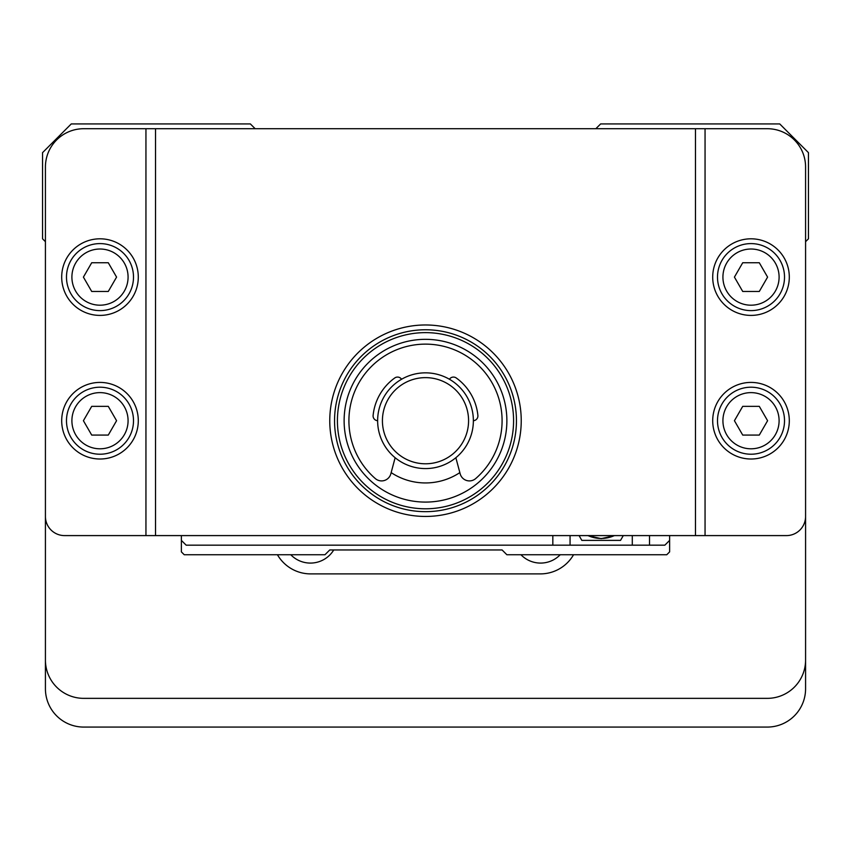 <?xml version="1.0" encoding="UTF-8"?>
<svg xmlns="http://www.w3.org/2000/svg" width="851" height="851" viewBox="0 0 851 851"><rect width="100%" height="100%" fill="white"/><g stroke="black" fill="none" stroke-linecap="round" stroke-linejoin="round"><path stroke-width="1.28" d="M669.631 535.598L669.631 540.385L664.844 545.172L186.156 545.172L181.369 540.385L181.369 535.598M669.631 540.385L669.631 551.873L666.758 554.746L506.877 554.746L502.09 549.959L329.762 549.959L324.976 554.746L184.241 554.746L181.369 551.873L181.369 540.385M552.831 545.172L552.831 535.598M649.526 535.598L649.526 545.172M570.064 545.172L570.064 535.598M632.293 535.598L632.293 545.172M579.074 535.598L581.829 540.385L620.528 540.385L623.283 535.598M588.02 535.598A31.593 31.593 0 0 0 614.337 535.598M45.422 660.057A38.295 38.295 0 0 0 83.717 698.352L767.283 698.352A38.295 38.295 0 0 0 805.578 660.057L805.578 688.778A38.295 38.295 0 0 1 767.283 727.073L83.717 727.073A38.295 38.295 0 0 1 45.422 688.778L45.422 241.684L42.55 238.812L42.55 152.648L71.271 123.927L250.364 123.927L255.151 128.714M145.946 128.714L83.717 128.714A38.295 38.295 0 0 0 45.422 167.009L45.422 516.451A19.148 19.148 0 0 0 64.57 535.598L145.946 535.598L145.946 128.714L155.52 128.714L155.52 535.598L145.946 535.598M695.48 128.714L705.053 128.714L705.053 535.598L695.48 535.598L695.48 128.714L155.52 128.714M705.053 128.714L767.283 128.714A38.295 38.295 0 0 1 805.578 167.009L805.578 516.451A19.148 19.148 0 0 1 786.43 535.598L705.053 535.598M595.849 128.714L600.636 123.927L779.729 123.927L808.45 152.648L808.45 238.812L805.578 241.684L805.578 660.057M277.447 554.746A38.295 38.295 0 0 0 310.615 573.893L540.385 573.893A38.295 38.295 0 0 0 573.553 554.746M290.787 554.746A27.285 27.285 0 0 0 333.741 549.959M520.95 554.746A27.285 27.285 0 0 0 560.213 554.746M425.5 324.976A95.737 95.737 0 0 1 508.409 468.582A95.737 95.737 0 0 1 342.591 468.582A95.737 95.737 0 0 1 425.5 324.976M695.48 535.598L155.52 535.598M425.5 511.664A90.951 90.951 0 0 0 516.451 420.713A90.951 90.951 0 0 0 425.5 329.762A90.951 90.951 0 0 0 334.549 420.713A90.951 90.951 0 0 0 425.5 511.664M789.303 420.713A38.295 38.295 0 0 1 731.86 453.881A38.295 38.295 0 0 1 731.86 387.545A38.295 38.295 0 0 1 789.303 420.713M784.516 420.713A33.508 33.508 0 0 0 734.253 391.694A33.508 33.508 0 0 0 734.253 449.732A33.508 33.508 0 0 0 784.516 420.713M779.101 420.713A28.094 28.094 0 0 0 736.966 396.385A28.094 28.094 0 0 0 736.966 445.041A28.094 28.094 0 0 0 779.101 420.713M767.591 420.713L759.294 435.074L742.721 435.074L734.424 420.713L742.721 406.352L759.294 406.352L767.591 420.713M789.303 277.107A38.295 38.295 0 0 1 731.86 310.275A38.295 38.295 0 0 1 731.86 243.939A38.295 38.295 0 0 1 789.303 277.107M784.516 277.107A33.508 33.508 0 0 0 734.253 248.088A33.508 33.508 0 0 0 734.253 306.126A33.508 33.508 0 0 0 784.516 277.107M779.101 277.107A28.094 28.094 0 0 0 736.966 252.779A28.094 28.094 0 0 0 736.966 301.435A28.094 28.094 0 0 0 779.101 277.107M767.591 277.107L759.294 291.467L742.721 291.467L734.424 277.107L742.721 262.746L759.294 262.746L767.591 277.107M61.697 277.107A38.295 38.295 0 0 1 119.14 243.939A38.295 38.295 0 0 1 119.14 310.275A38.295 38.295 0 0 1 61.697 277.107M66.484 277.107A33.508 33.508 0 0 0 116.747 306.126A33.508 33.508 0 0 0 116.747 248.088A33.508 33.508 0 0 0 66.484 277.107M71.899 277.107A28.094 28.094 0 0 0 114.034 301.435A28.094 28.094 0 0 0 114.034 252.779A28.094 28.094 0 0 0 71.899 277.107M83.409 277.107L91.706 262.746L108.279 262.746L116.576 277.107L108.279 291.467L91.706 291.467L83.409 277.107M61.697 420.713A38.295 38.295 0 0 1 119.14 387.545A38.295 38.295 0 0 1 119.14 453.881A38.295 38.295 0 0 1 61.697 420.713M66.484 420.713A33.508 33.508 0 0 0 116.747 449.732A33.508 33.508 0 0 0 116.747 391.694A33.508 33.508 0 0 0 66.484 420.713M71.899 420.713A28.094 28.094 0 0 0 114.034 445.041A28.094 28.094 0 0 0 114.034 396.385A28.094 28.094 0 0 0 71.899 420.713M83.409 420.713L91.706 406.352L108.279 406.352L116.576 420.713L108.279 435.074L91.706 435.074L83.409 420.713M425.5 508.792A88.078 88.078 0 0 0 501.782 376.674A88.078 88.078 0 0 0 349.218 376.674A88.078 88.078 0 0 0 425.5 508.792M425.5 339.336A81.377 81.377 0 0 1 495.973 461.402A81.377 81.377 0 0 1 355.027 461.402A81.377 81.377 0 0 1 425.5 339.336M459.838 472.613A62.229 62.229 0 0 1 391.162 472.613M455.859 457.732L460.168 473.816A9.574 9.574 0 0 0 475.688 478.57A76.59 76.59 0 0 0 480.921 367.855A76.59 76.59 0 0 0 370.079 367.855A76.59 76.59 0 0 0 375.312 478.57A9.574 9.574 0 0 0 390.832 473.816L395.141 457.732M377.631 420.702A4.787 4.787 0 0 1 373.11 415.448A52.656 52.656 0 0 1 394.747 377.972A4.787 4.787 0 0 1 401.566 379.259M449.434 379.259A4.787 4.787 0 0 1 456.253 377.972A52.656 52.656 0 0 1 477.89 415.448A4.787 4.787 0 0 1 473.369 420.702M425.5 372.844A47.869 47.869 0 0 1 466.954 444.647A47.869 47.869 0 0 1 384.046 444.647A47.869 47.869 0 0 1 425.5 372.844M425.5 377.631A43.082 43.082 0 0 0 388.194 442.254A43.082 43.082 0 0 0 462.806 442.254A43.082 43.082 0 0 0 425.5 377.631M587.615 535.598L601.178 538.64L614.741 535.598"/></g></svg>
